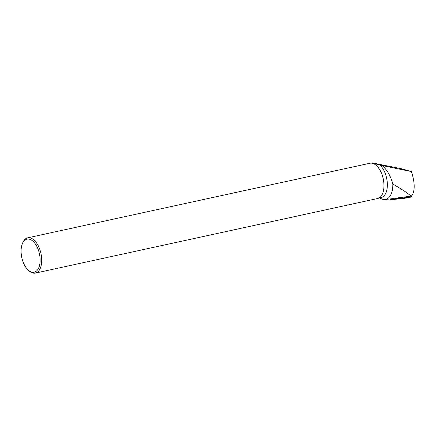 <?xml version="1.0" encoding="UTF-8"?>
<svg xmlns="http://www.w3.org/2000/svg" width="436" height="436" viewBox="0 0 436 436"><rect width="100%" height="100%" fill="white"/><g stroke="black" fill="none" stroke-linecap="round" stroke-linejoin="round"><path stroke-width="0.65" d="M371.287 163.119L372.431 162.939L401.452 168.743L411.475 171.577L382.307 165.566C387.348 170.242 390.858 176.406 392.831 184.057C402.297 189.524 408.352 193.557 410.985 196.145L395.223 198.195A0.692 0.589 90.8 0 0 395.839 198.702L411.197 197.012A0.692 0.589 90.8 0 0 411.709 196.14L411.622 195.764M406.777 197.982A1.793 1.521 -89.2 0 1 406.646 198.015A1.793 1.521 -89.2 0 1 406.51 198.037L391.152 199.726A1.793 1.521 -89.2 0 1 389.779 198.985L391.157 199.726L406.51 198.037L411.197 197.012M379.44 197.949L382.623 199.312A20.628 10.993 77.7 0 0 385.015 199.508L392.923 198.636M371.881 162.988L379.952 165.015A17.887 9.532 77.7 0 1 387.342 183.807A17.887 9.532 77.7 0 1 381.113 197.584L378.9 198.064M376.802 165.936A17.887 9.532 77.7 0 1 376.857 165.991A17.887 9.532 77.7 0 1 382.77 193.137A17.887 9.532 77.7 0 1 382.743 193.213M382.307 165.566L379.952 165.015M392.831 184.057A20.628 10.993 77.7 0 1 385.015 199.508M371.799 163.157L372.159 162.9M411.475 171.577C414.947 182.722 415.083 190.728 411.873 195.601L410.985 196.145M395.19 198.058L392.989 198.631M27.86 269.721L28.613 270.451A18.056 9.619 -102.3 0 0 35.392 273.1A18.056 9.619 -102.3 0 0 41.371 255.779A18.056 9.619 -102.3 0 0 30.318 237.903A18.056 9.619 -102.3 0 0 27.702 237.822A18.056 9.619 -102.3 0 0 22.639 243.048L22.263 244.029A16.922 9.02 -102.3 0 0 27.86 269.721A16.922 9.02 -102.3 0 0 40.096 261.507A16.922 9.02 -102.3 0 0 29.463 239.206A16.922 9.02 -102.3 0 0 22.263 244.029M27.702 237.822L369.968 163.233A18.056 9.619 77.7 0 1 372.584 163.315A18.056 9.619 77.7 0 1 376.742 165.882A18.056 9.619 77.7 0 1 382.715 193.284A18.056 9.619 77.7 0 1 377.652 198.511L35.392 273.1M395.839 198.702L391.152 199.726M394.798 198.211L395.223 198.195M411.246 197.001L406.646 198.015"/></g></svg>
